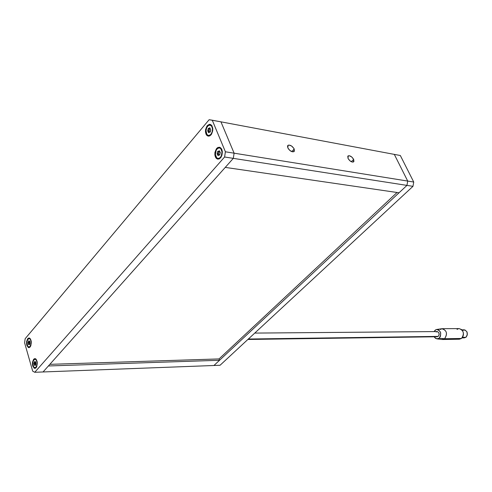 <?xml version="1.0" encoding="UTF-8"?>
<svg xmlns="http://www.w3.org/2000/svg" width="492" height="492" viewBox="0 0 492 492"><rect width="100%" height="100%" fill="white"/><g stroke="black" fill="none" stroke-linecap="round" stroke-linejoin="round"><path stroke-width="0.74" d="M219.032 358.926L49.846 364.338L219.032 358.926L219.537 360.279L48.394 365.968L219.537 360.279L213.946 365.494L43.056 371.964L48.394 365.968L43.056 371.964L213.946 365.494L219.537 360.279L219.032 358.926L397.044 192.489L219.032 358.926M207.218 125.663L208.024 125.811L207.218 125.663L209.297 124.341L210.705 124.568L211.868 125.663L212.79 128.541L212.716 130.854L211.597 134.045L211.013 134.863L208.196 136.149C204.936 134.008 204.611 130.509 207.218 125.663L210.078 124.353C213.319 126.524 213.633 130.029 211.013 134.863L209.647 135.94L208.202 136.155L206.904 135.466L205.939 133.99L205.533 129.654L207.218 125.663M216.621 148.467L217.476 148.609L216.621 148.467L218.011 147.397L220.182 147.446L221.818 149.433L222.322 151.524L221.997 155.023L221.105 157.071L220.508 157.889L217.722 159.137C214.309 156.966 213.94 153.406 216.621 148.467L219.457 147.194C222.851 149.402 223.202 152.969 220.508 157.889L219.112 158.947L217.636 159.125L216.308 158.393L215.324 156.874L214.906 152.471L216.621 148.467M33.653 359.246L34.741 359.215L33.653 359.246L35.049 358.588L35.977 359.074L37.22 361.891L36.82 366.466L36.088 367.733L34.889 368.385C32.164 366.608 31.752 363.557 33.653 359.246L34.87 358.576C37.589 360.372 37.995 363.422 36.088 367.733L35.172 368.342L34.206 368.219L32.724 365.931L32.497 362.223L33.653 359.246M27.73 338.637L28.69 338.631L27.73 338.637L29.108 337.949L30.018 338.404L31.236 341.159L30.842 345.692L30.123 346.965L28.893 347.647C26.261 345.894 25.873 342.893 27.73 338.637L28.985 337.942C31.611 339.714 31.992 342.721 30.123 346.965L29.225 347.598L28.278 347.493L26.82 345.279L26.593 341.614L27.73 338.637M234.112 153.184L225.404 151.782L212.261 120.208L220.939 121.838L234.112 153.184L220.939 121.838L209.125 119.716L25.16 338.711L24.6 342.783L32.693 371.159L34.76 372.284L224.592 157.003L233.3 158.363L43.056 371.964L34.76 372.284L224.592 157.003L225.404 151.782L212.261 120.208L209.125 119.716L25.16 338.711L24.6 342.783L32.693 371.159L34.76 372.284L43.056 371.964L233.3 158.363L234.112 153.184L233.3 158.363L224.592 157.003L225.404 151.782L234.112 153.184L220.939 121.838L400.334 155.515L413.729 182.034L407.714 181.068L394.307 154.383L407.714 181.068L406.952 185.398L412.972 186.333L220.065 365.261L213.946 365.494L406.952 185.398L213.946 365.494L220.065 365.261L412.972 186.333L406.952 185.398L407.714 181.068L413.729 182.034L412.972 186.333L413.729 182.034L400.334 155.515L394.307 154.383L407.714 181.068L234.112 153.184L233.3 158.363L406.952 185.398L399.037 192.784L225.262 167.391L399.037 192.784L406.952 185.398L233.3 158.363L225.262 167.391L233.3 158.363L234.112 153.184L407.714 181.068L406.952 185.398L407.714 181.068L394.307 154.383L220.939 121.838L234.112 153.184M294.198 149.014L291.756 151.616L294.198 149.014L293.841 148.35L291.528 145.976L288.921 145.054L287.992 145.355L287.531 146.124L287.838 147.907L288.115 145.269C290.323 144.796 292.353 146.044 294.198 149.014L293.921 151.665C291.713 152.145 289.683 150.89 287.838 147.907L289.849 150.46L292.549 151.837L294.345 151.235L294.198 149.014M353.662 159.39L351.319 161.727L353.662 159.39L351.762 156.997L349.332 155.718L347.782 156.296L348.035 158.406L348.188 155.853C350.107 155.466 351.934 156.647 353.662 159.39L353.508 161.954C351.589 162.342 349.769 161.155 348.035 158.406L349.941 160.81L352.383 162.089L353.92 161.499L353.662 159.39M436.964 338.871L441.921 339.48L444.602 338.742L439.11 338.207L436.785 338.847L434.498 337.34L435.654 338.434L437.763 338.828L439.11 338.207L440.518 336.165L440.611 332.543L438.686 329.88L437.29 329.443L435.875 329.732L434.079 331.596L435.236 330.132L436.656 329.48C441.029 330.778 441.847 333.681 439.11 338.207L444.602 338.742L442.474 339.517M436.103 331.946L437.628 331.639L438.882 332.813L439.135 334.781L438.231 336.38L248.349 339.031L438.231 336.38L437.21 336.756L438.231 336.38C439.713 334.105 439.344 332.506 437.142 331.565L254.751 333.09M459.184 328.607L461.705 329.622L463.206 332.088L463.476 334.142L463.107 336.159L461.49 338.459L444.602 338.742L461.49 338.459L459.368 339.216L461.49 338.459C464.571 333.81 463.815 330.526 459.221 328.607L442.326 328.687C446.945 330.655 447.702 334 444.602 338.742C447.757 333.551 446.81 330.218 441.773 328.736L436.798 329.462M462.603 330.347L464.915 329.947L466.914 331.762L467.32 334.812L466.385 336.823L465.887 337.297L462.511 337.346L465.887 337.297L464.27 337.875L465.887 337.297C468.23 333.773 467.652 331.288 464.153 329.837L461.939 329.849M464.097 337.869L462.88 337.494M459.128 339.209L457.535 338.711M457.037 329.382L458.569 328.668M440.137 329.48L442.326 328.687M437.099 336.749L436.336 336.51M34.114 362.911L35.51 362.549L34.114 362.911L34.588 361.54L35.098 361.977L35.645 361.774L36.027 363.896L35.43 365.402L34.914 364.972L34.366 365.175L33.954 363.36L34.114 362.911L35.227 362.875L35.184 363.594L34.071 363.631L34.305 364.726L35.412 364.947L35.184 363.594L34.071 363.631L34.114 362.911M36.629 360.003L36.31 360.015C37.706 363.766 37.275 366.349 35.024 367.776L33.702 366.927L34.883 367.77L36.107 367.167L37.171 363.68L36.875 361.251L35.547 359.301L34.704 359.228L33.905 359.8L33.062 361.651L32.964 364.929L33.702 366.927C32.318 363.17 32.755 360.587 35.006 359.178L36.629 360.003M35.941 363.317L35.498 365.292L34.477 365.248L34.305 364.726L35.418 364.695L35.061 363.207L35.584 362.247L34.397 362.579L34.661 361.509L35.147 361.983L35.529 361.7L35.941 363.317M35 361.934L34.477 361.946L35 361.934M219.34 155.091L218.854 154.974L219.696 155.023L220.145 153.049L219.34 155.091M219.186 150.693L220.299 152.391L220.145 153.049L219.186 150.693M219.506 151.001L218.073 151.296L219.506 151.001M218.897 151.53L218.799 152.108L217.63 151.923L218.073 151.296L217.728 151.339L217.273 153.332L217.63 151.923L218.799 152.108L218.423 154.353L218.897 151.53M222.009 151.837L220.736 148.633L219.573 147.969L218.276 148.11L217.052 149.014L216.086 150.558L215.428 154.537C215.521 150.404 216.874 148.215 219.487 147.957C220.902 148.313 221.744 149.605 222.009 151.837C221.917 155.964 220.57 158.16 217.968 158.43C216.542 158.073 215.693 156.776 215.428 154.537L216.683 157.735L217.845 158.406L219.137 158.283L220.367 157.385L221.345 155.841L222.009 151.837M217.907 155.232L217.12 153.99L217.273 153.332L218.442 153.516L217.273 153.332L217.907 155.232L218.497 155.324L217.907 155.232L217.999 155.62L218.854 154.974L218.128 155.7L217.907 155.232M221.142 149.039L221.511 148.805M218.516 154.377L219.051 154.937L218.589 154.377L217.495 154.217M28.192 342.26L29.575 341.909L28.192 342.26L28.659 340.888L29.157 341.307L29.692 341.091L30.067 343.176L29.483 344.689L28.973 344.271L28.438 344.486L28.032 342.709L28.192 342.26L29.299 342.241L29.249 342.955L28.149 342.973L28.376 344.049L29.471 344.259L29.249 342.955L28.149 342.973L28.192 342.26M30.67 339.326L30.35 339.332C31.722 343.059 31.279 345.63 29.034 347.044L27.786 346.245L28.942 347.044L30.147 346.411L31.193 342.93L30.658 339.88L29.6 338.65L28.364 338.816L27.152 341.042L26.962 343.478L27.786 346.245C26.42 342.506 26.863 339.941 29.114 338.539L30.67 339.326M29.981 342.61L29.545 344.578L28.542 344.56L28.376 344.049L29.483 344.031L29.133 342.567L29.643 341.608L28.468 341.922L28.733 340.858L29.194 341.313L29.588 341.024L29.981 342.61M29.096 341.288L28.548 341.294L29.096 341.288M209.875 132.139L210.287 131.942L210.662 130.103L209.875 132.139M207.882 131.296L208.682 132.766L209.641 132.004L208.645 132.754L207.679 130.823L208.423 128.375L209.112 128.523L209.727 127.803L210.742 130.005L209.832 127.785L208.214 128.646L207.858 130.454L209.02 130.663L208.983 131.475L209.364 129.261L208.202 129.052L209.364 129.261L209.371 130.036L209.02 130.663L207.858 130.454L207.888 131.296M210.041 128.117L209.53 128.025L210.041 128.117M209.481 128.664L209.364 129.261L209.481 128.664M212.489 128.861L211.708 126.309L210.102 125.103L211.708 126.309L212.489 128.861C212.378 133.006 211.037 135.202 208.448 135.448C207.095 135.091 206.296 133.836 206.05 131.684C206.154 127.539 207.507 125.343 210.102 125.103L208.221 125.645L206.689 127.742L206.025 130.681L206.818 134.224L207.815 135.22L209.038 135.466L210.877 134.371L212.175 131.893L212.489 128.861M211.708 126.278L212.083 126.032M209.168 131.505L209.598 131.997L208.098 131.327M208.473 132.311L209.032 132.41L208.473 132.311M287.654 145.767L288.115 145.269M347.826 156.222L348.188 155.853M247.87 339.474L437.21 336.756M442.499 339.517L459.374 339.216M462.08 337.912L464.276 337.875M36.076 367.739L35.043 367.776M36.051 359.148L35.012 359.178M35.713 361.971L35.16 361.983M35.529 364.947L34.864 364.966M219.081 154.943L219.69 155.041M221.105 148.221L219.487 147.957M219.61 158.676L217.999 158.43M218.589 154.377L217.433 154.199M219.493 151.628L218.337 151.438M30.067 347.026L29.046 347.044M30.141 338.527L29.114 338.539M29.766 341.307L29.194 341.313M29.582 344.259L28.936 344.271M209.641 132.004L210.195 132.102M211.671 125.392L210.102 125.103M210.041 135.724L208.448 135.448M209.18 131.512L208.024 131.309M210.035 128.763L208.879 128.553"/></g></svg>
